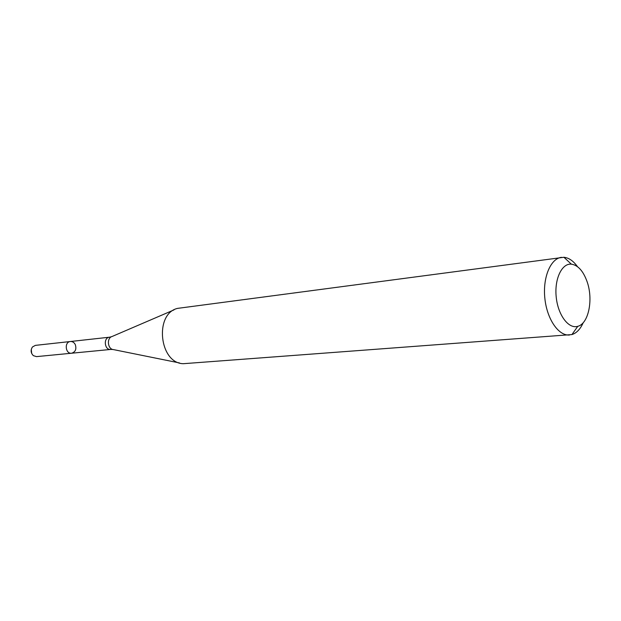 <?xml version="1.0" encoding="UTF-8"?>
<svg xmlns="http://www.w3.org/2000/svg" width="621" height="621" viewBox="0 0 621 621"><rect width="100%" height="100%" fill="white"/><g stroke="black" fill="none" stroke-linecap="round" stroke-linejoin="round"><path stroke-width="0.93" d="M71.609 353.225C65.376 354.125 64.11 341.907 70.39 341.511C72.51 341.395 74.14 342.427 75.288 344.593C76.686 349.134 75.459 352.006 71.609 353.225C65.376 354.125 64.11 341.907 70.39 341.511L35.358 345.377L32.471 346.96C30.445 350.104 30.747 353 33.371 355.662L36.523 356.617L110.779 349.437C104.452 350.36 103.133 337.583 109.513 337.195L70.39 341.511M583.243 322.648C580.402 329.083 576.63 333.058 571.933 334.572L183.257 363.704C159.286 363.207 154.171 313.776 177.536 308.381L563.93 257.273C568.836 257.793 573.346 260.905 577.445 266.626M569.511 335.014C558.574 336.054 546.93 319.124 544.85 298.313C542.622 277.517 550.555 258.553 561.469 257.327M587.093 281.662C593.49 299.501 588.599 323.751 577.771 326.32C568.619 329.215 558 315.157 556.222 297.133C554.266 279.132 561.78 263.188 571.336 264.15C577.996 265.151 583.251 270.989 587.093 281.662M31.694 353.504L31.267 349.413M179.485 362.936L113.558 349.615C107.596 349.413 106.401 337.871 112.191 336.45L173.989 309.902M110.779 349.437L112.758 349.468M109.513 337.195L111.438 336.753M571.336 264.15L563.93 257.273M577.771 326.32L571.933 334.572"/></g></svg>
